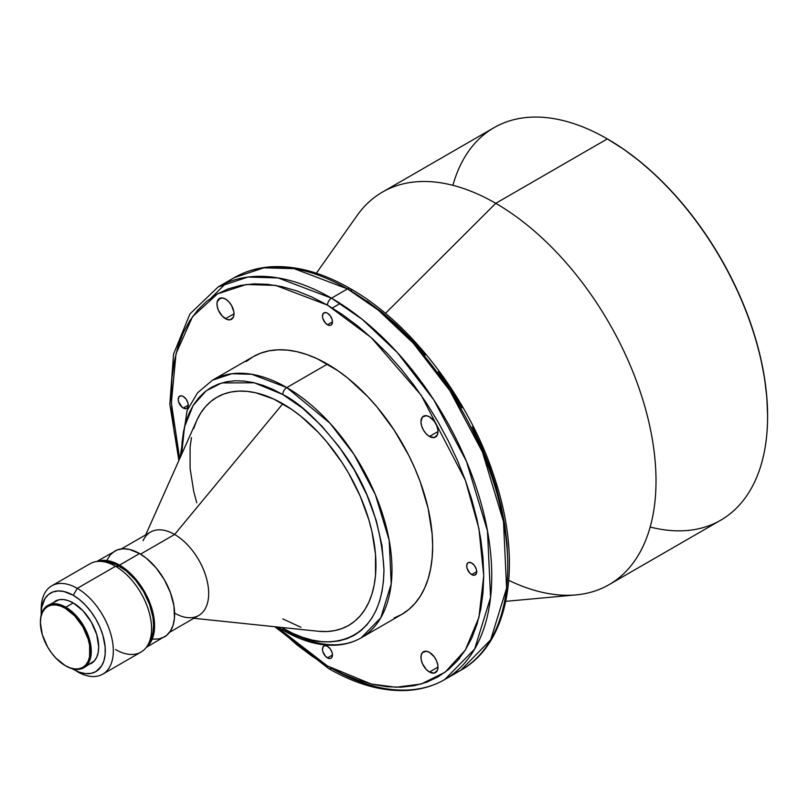 <?xml version="1.0" encoding="UTF-8"?>
<svg xmlns="http://www.w3.org/2000/svg" width="808" height="808" viewBox="0 0 808 808"><rect width="100%" height="100%" fill="white"/><g stroke="black" fill="none" stroke-linecap="round" stroke-linejoin="round"><path stroke-width="1.21" d="M471.71 574.599A7.08 4.09 60 0 1 467.085 568.357A7.08 4.09 60 0 1 468.175 562.681A7.08 4.09 60 0 1 471.71 563.035L468.933 562.398L467.549 563.196L466.701 565.923L467.085 568.357L469.791 573.054L472.69 575.054L474.498 575.225L476.336 573.7L476.72 571.7L471.71 574.599L476.72 571.7L476.336 569.266L474.498 565.61L471.71 563.035A7.08 4.09 60 0 1 476.336 569.266A7.08 4.09 60 0 1 475.256 574.942A7.08 4.09 60 0 1 471.71 574.599M429.462 672.024A12.039 6.949 60 0 1 421.604 661.409A12.039 6.949 60 0 1 423.442 651.763A12.039 6.949 60 0 1 429.462 652.359L426.21 651.228L422.382 652.642L421.12 655.45L421.12 659.288L422.382 663.57L426.21 669.398L429.462 672.024L434.199 673.094L437.33 670.499L437.976 667.105L429.462 672.024L437.976 667.105L437.815 665.095L436.542 660.823L434.199 656.753L429.462 652.359A12.039 6.949 60 0 1 437.33 662.974A12.039 6.949 60 0 1 435.482 672.62A12.039 6.949 60 0 1 429.462 672.024M327.472 657.874A7.08 4.09 60 0 1 322.846 651.632A7.08 4.09 60 0 1 323.937 645.956A7.08 4.09 60 0 1 327.472 646.309L324.695 645.673L323.311 646.471L322.463 649.198L322.846 651.632L325.553 656.328L328.452 658.328L330.26 658.51L331.634 657.712L332.482 654.985L327.472 657.874L332.482 654.985L332.098 652.551L330.26 648.885L327.472 646.309A7.08 4.09 60 0 1 332.098 652.551A7.08 4.09 60 0 1 331.017 658.227A7.08 4.09 60 0 1 327.472 657.874M183.234 408.05A7.08 4.09 60 0 1 178.608 401.808A7.08 4.09 60 0 1 179.699 396.132A7.08 4.09 60 0 1 183.234 396.476L181.315 395.809L179.073 396.647L178.225 399.374L178.608 401.808L182.254 407.373L186.022 408.676L187.86 407.151L188.244 405.151L183.234 408.05L188.244 405.151L187.86 402.717L186.022 399.061L183.234 396.476A7.08 4.09 60 0 1 187.86 402.717A7.08 4.09 60 0 1 186.779 408.394A7.08 4.09 60 0 1 183.234 408.05M225.483 318.716A12.039 6.949 60 0 1 217.615 308.101A12.039 6.949 60 0 1 219.463 298.455A12.039 6.949 60 0 1 225.483 299.051L222.22 297.92L218.402 299.334L217.13 302.142L217.13 305.979L218.402 310.262L222.22 316.09L227.139 319.483L230.209 319.786L233.35 317.19L233.997 313.797L225.483 318.716L233.997 313.797L233.835 311.787L231.502 305.404L228.745 301.677L225.483 299.051A12.039 6.949 60 0 1 233.35 309.666A12.039 6.949 60 0 1 231.502 319.311A12.039 6.949 60 0 1 225.483 318.716M327.472 324.766A7.08 4.09 60 0 1 322.846 318.524A7.08 4.09 60 0 1 323.937 312.848A7.08 4.09 60 0 1 327.472 313.201L325.553 312.534L323.311 313.373L322.463 316.09L322.846 318.524L325.553 323.22L328.452 325.22L330.26 325.402L331.634 324.604L332.482 321.877L327.472 324.766L332.482 321.877L332.098 319.443L330.26 315.787L327.472 313.201A7.08 4.09 60 0 1 332.098 319.443A7.08 4.09 60 0 1 331.017 325.119A7.08 4.09 60 0 1 327.472 324.766M429.462 436.482A12.039 6.949 60 0 1 421.604 425.877A12.039 6.949 60 0 1 423.442 416.221A12.039 6.949 60 0 1 429.462 416.817L426.21 415.686L422.382 417.1L420.948 421.736L421.604 425.877L423.442 430.129L426.21 433.856L429.462 436.482L434.199 437.552L437.33 434.957L437.976 431.563L429.462 436.482L437.976 431.563L437.815 429.553L436.542 425.281L434.199 421.21L429.462 416.817A12.039 6.949 60 0 1 437.33 427.432A12.039 6.949 60 0 1 435.482 437.077A12.039 6.949 60 0 1 429.462 436.482M347.511 288.911L378.296 310.141L413.302 343.218L449.844 390.638L482.447 452.036L503.505 521.635L506.596 588.194L490.668 639.815L460.833 670.256L452.531 674.387A226.644 130.856 -120 0 0 460.833 670.256A226.644 130.856 -120 0 0 495.577 488.638A226.644 130.856 -120 0 0 347.511 288.911L331.482 298.162A226.644 130.856 60 0 1 479.548 497.89A226.644 130.856 60 0 1 444.804 679.508A226.644 130.856 60 0 1 331.482 668.287A5.666 3.272 -60 0 1 328.644 668.559A5.666 3.272 -60 0 1 327.472 665.974A5.666 3.272 120 0 0 328.644 668.559C356.277 684.457 382.548 691.749 407.454 690.436C421.14 689.588 433.593 685.952 444.804 679.508L474.639 649.066L490.567 597.445L487.476 530.886L466.418 461.297L433.815 399.889L397.273 352.47L362.267 319.392L331.482 298.162A5.666 3.272 120 0 0 327.472 305.111L371.226 337.582L421.231 395.324L465.347 480.235L478.922 528.563L483.729 575.75L478.922 617.393L465.347 650.046L445.198 672.145L421.231 684.012L395.95 687.255L371.226 684.012L327.472 665.974L312.161 656.258L296.99 644.905L276.78 626.937L327.472 665.974L342.794 673.943L357.954 680.104L372.831 684.386L387.274 686.76L401.132 687.194L414.282 685.679L426.604 682.245L437.966 676.912L448.258 669.741L457.399 660.793L465.277 650.157L471.842 637.936L477.003 624.241L480.73 609.222L482.982 593.001L483.729 575.75L482.982 557.631L480.73 538.815L477.003 519.494L471.842 499.839L465.277 480.043L457.399 460.308L448.258 440.815L437.966 421.746L426.604 403.293L414.282 385.638L401.132 368.943L387.274 353.369L372.831 339.067L357.954 326.169L342.794 314.817L327.472 305.111A5.666 3.272 -60 0 1 331.482 298.162L278.063 277.912L247.874 277.073L218.16 286.941A226.644 130.856 60 0 1 331.482 298.162L347.511 288.911A226.644 130.856 -120 0 0 234.179 277.689L263.903 267.822L294.082 268.65L347.511 288.911A5.666 3.272 -60 0 1 350.339 288.638A5.666 3.272 120 0 0 347.511 288.911M394.193 617.938L401.839 614.353A148.743 85.87 -120 0 0 424.644 495.163A148.743 85.87 -120 0 0 327.472 364.095L286.81 387.567A148.743 85.87 60 0 1 383.972 518.645A148.743 85.87 60 0 1 361.176 637.825A148.743 85.87 60 0 1 286.81 630.462A5.666 3.272 -60 0 1 283.972 630.745A5.666 3.272 -60 0 1 282.8 628.149A5.666 3.272 120 0 0 283.972 630.745C301.879 641.067 319.049 645.885 335.461 645.198C344.875 644.723 353.439 642.259 361.176 637.825L380.75 617.847L391.213 583.972L389.183 540.3L375.356 494.627L353.965 454.328L329.987 423.21L286.81 387.567A5.666 3.272 120 0 0 282.8 394.516C300.384 403.101 320.614 422.574 343.501 452.924C368.054 487.386 381.538 526.321 383.972 569.741C382.588 655.409 312.393 649.925 282.8 628.149L292.718 633.31L302.535 637.3L312.171 640.077L321.513 641.613L330.492 641.885L339.006 640.906L346.975 638.684L354.338 635.229L361.004 630.594L366.913 624.796L372.023 617.908L376.265 610L379.609 601.132L382.022 591.405L383.477 580.912L383.972 569.741L382.022 545.824L376.265 520.584L366.913 494.991L354.338 470.024L339.006 446.652L321.513 425.755L302.535 408.151L282.8 394.516A5.666 3.272 -60 0 1 286.81 387.567L251.753 374.276L231.936 373.73L212.433 380.204A148.743 85.87 60 0 1 286.81 387.567L327.472 364.095A148.743 85.87 -120 0 0 253.106 356.722L246.177 361.56M193.859 618.292L318.11 631.25A131.734 76.063 -120 0 0 374.195 543.319A131.734 76.063 -120 0 0 282.8 403.768L174.619 534.462A48.167 27.805 60 0 1 208.04 585.487A48.167 27.805 60 0 1 187.527 617.625A48.167 27.805 60 0 1 174.619 613.11M169.529 632.341L198.707 615.494A48.167 27.805 -120 0 0 206.08 576.902A48.167 27.805 -120 0 0 174.619 534.462L140.552 554.136L174.619 534.462A48.167 27.805 -120 0 0 150.541 532.078L121.362 548.915M152.985 639.168L159.045 638.926L164.357 636.967A49.581 28.623 -120 0 0 171.953 597.233A49.581 28.623 -120 0 0 139.562 553.541L119.533 565.115A49.581 28.623 60 0 1 151.217 606.576A49.581 28.623 60 0 1 146.642 646.915L151.924 639.785L154.419 629.705L154.419 621.766L151.924 608.798L146.632 595.557L139.006 583.174L129.704 572.731L119.533 565.115L139.562 553.541A49.581 28.623 -120 0 0 114.776 551.086L110.413 554.712L107.171 559.833M148.389 644.016L150.571 639.694A48.167 27.805 -120 0 0 119.533 566.267L115.524 566.267A50.995 29.441 60 0 1 148.389 644.016A50.995 29.441 60 0 1 115.524 649.541M102.757 674.165L141.026 652.066A50.995 29.441 -120 0 0 148.844 611.202A50.995 29.441 -120 0 0 115.524 566.267L77.265 588.355A50.995 29.441 60 0 1 110.575 633.3A50.995 29.441 60 0 1 102.757 674.165A50.995 29.441 60 0 1 77.265 671.64A50.995 29.441 -120 0 0 113.322 650.814A50.995 29.441 -120 0 0 77.265 588.355L73.255 595.294A45.329 26.169 60 0 1 105.303 650.814A45.329 26.169 60 0 1 73.255 669.317L72.235 668.721A45.329 26.169 60 0 0 73.255 669.317L79.507 672.226L85.517 673.589L91.062 673.367L95.92 671.569L101.525 666.075L103.929 660.762L105.151 654.359L105.151 647.097L102.868 635.24L99.909 627.139L95.92 619.221L91.062 611.818L85.517 605.202L79.507 599.617L73.255 595.294L77.265 588.355A50.995 29.441 -120 0 0 41.198 609.182L41.198 613.807L41.814 606.939L44.985 598.546L48.48 594.526L52.924 591.961L58.146 590.941L63.953 591.517L73.255 595.294A45.329 26.169 60 0 0 41.198 613.807L41.218 614.989A45.329 26.169 60 0 1 41.198 613.807M87.385 664.893L91.243 663.469A35.976 20.776 -120 0 0 96.758 634.634A35.976 20.776 -120 0 0 73.255 602.93L65.842 607.212A35.976 20.776 60 0 1 89.345 638.916A35.976 20.776 60 0 1 83.83 667.751A35.976 20.776 60 0 1 65.842 665.964A35.976 20.776 -120 0 0 91.284 651.278A35.976 20.776 -120 0 0 65.842 607.212L65.246 608.252A35.128 20.281 60 0 1 90.082 651.278A35.128 20.281 60 0 1 65.246 665.62L55.732 657.944L51.439 652.824L47.672 647.077L42.289 634.664L40.4 622.594L40.875 617.272L42.289 612.706L44.591 609.08L47.672 606.515L51.439 605.121L55.732 604.95L60.398 606.01L65.246 608.252L74.75 615.928L82.81 626.796L88.193 639.209L89.607 645.41L89.607 656.601L88.193 661.166L85.9 664.802L82.81 667.357L79.043 668.751L74.75 668.923L70.084 667.862L65.246 665.62A35.128 20.281 60 0 1 65.236 665.62A35.128 20.281 60 0 1 40.4 622.594A35.128 20.281 60 0 1 65.246 608.252L65.842 607.212A35.976 20.776 -120 0 0 40.4 621.897A35.976 20.776 -120 0 0 40.4 622.251A35.976 20.776 60 0 1 47.854 605.434A35.976 20.776 60 0 1 65.842 607.212L73.255 602.93A35.976 20.776 -120 0 0 55.267 601.152L52.096 603.778M505.808 601.334L576.094 594.89A226.644 130.856 -120 0 0 650.521 429.715A226.644 130.856 -120 0 0 495.748 203.323L607.333 138.905L495.748 203.323A226.644 130.856 60 0 1 643.814 403.051A226.644 130.856 60 0 1 609.07 584.669L720.655 520.241A226.644 130.856 -120 0 0 755.399 338.633A226.644 130.856 -120 0 0 607.333 138.905L607.333 138.905A226.644 130.856 60 0 1 767.6 416.494A226.644 130.856 60 0 1 650.177 527.018M607.939 139.249L607.343 138.905L607.939 139.249A225.796 130.361 -120 0 0 607.636 139.077L607.939 139.249A225.796 130.361 -120 0 1 767.6 415.797L766.832 397.284L764.53 378.053L760.722 358.308L755.45 338.229L748.743 317.999L740.694 297.829L731.361 277.912L720.837 258.429L709.222 239.582L696.637 221.533L683.204 204.474L669.034 188.557L654.288 173.942L639.088 160.772L623.584 149.177L607.333 138.905A226.644 130.856 -120 0 0 494.011 127.674L382.426 192.102A226.644 130.856 60 0 1 495.748 203.323L385.426 313.383L495.748 203.323A226.644 130.856 -120 0 0 357.075 215.554L316.362 273.205M767.6 416.14A225.796 130.361 -120 0 0 767.6 415.797L767.6 416.494M609.07 584.669A226.644 130.856 60 0 1 508.788 580.356M452.904 185.325A226.644 130.856 60 0 1 607.333 138.905M83.83 667.751L94.405 660.843L96.758 657.126L98.202 652.45L98.697 646.996L96.758 634.634L91.243 621.928L82.992 610.787L73.255 602.93L68.286 600.627L63.519 599.546L59.115 599.718L47.854 605.434M115.524 566.267A50.995 29.441 -120 0 0 90.021 563.742L51.763 585.83A50.995 29.441 60 0 1 77.265 588.355L115.524 566.267L119.533 566.267A48.167 27.805 -120 0 0 105.515 561.661L100.687 561.388A50.995 29.441 60 0 1 115.524 566.267M41.259 611.595A50.995 29.441 60 0 1 51.763 585.83M97.293 561.459L103 560.348L109.353 560.974L119.533 565.115A49.581 28.623 60 0 0 97.303 561.459M149.561 641.471L152.934 632.553L153.591 625.251L152.934 617.201L149.561 604.394L143.612 591.688L135.582 580.184L126.179 570.862L116.19 564.529L106.494 561.742M146.278 647.4L166.66 635.351L170.478 630.957L173.114 625.15L174.457 618.14L173.952 605.98L170.478 592.799L164.357 579.71L156.085 567.862L146.399 558.267L139.562 553.541L129.391 549.41L123.038 548.784L117.322 549.895L96.707 561.52M143.107 540.683A48.167 27.805 60 0 1 174.619 534.462L282.8 403.768A131.734 76.063 -120 0 0 196.597 420.786L145.703 534.866M181.638 454.318L182.123 441.754L183.578 431.25L185.992 421.524L189.335 412.666L193.577 404.747L198.687 397.869L204.596 392.072L211.262 387.426L218.625 383.972L226.594 381.75L235.108 380.77L244.087 381.053L253.429 382.588L263.065 385.365L272.882 389.345L282.8 394.516L254.288 382.79L221.715 382.941L206.141 390.84L193.142 405.454L184.497 426.978L181.638 454.318M318.453 631.29L326.715 631.543L334.552 630.644L341.895 628.594L348.672 625.422L354.813 621.14L360.257 615.807L364.953 609.464L368.862 602.182L371.943 594.021L374.165 585.063L375.508 575.397L375.508 554.308L371.943 531.573L368.862 519.857L360.257 496.284L348.672 473.296L341.895 462.297L326.715 441.814L318.453 432.533L300.97 416.322L291.93 409.555L273.67 399.011L255.762 392.789L247.147 391.375L238.885 391.112L231.048 392.011L223.705 394.062L216.928 397.243L210.787 401.515L205.343 406.848L200.647 413.191L196.738 420.483L193.657 428.644M191.435 437.593L190.092 447.268L190.092 468.347L193.657 491.092L196.738 502.808M282.8 618.898L300.97 627.321M179.669 458.742L174.215 432.26L171.973 413.444L171.215 395.324L171.973 378.073L174.215 361.853L177.942 346.834L183.113 333.138L189.668 320.917L197.546 310.282L206.686 301.334L216.978 294.163L228.341 288.83L240.663 285.396L253.813 283.881L267.68 284.315L282.113 286.689L296.99 290.971L312.161 297.132L327.472 305.111L275.629 285.396L246.329 284.497L217.443 293.9L192.567 316.605L176.023 353.692L171.357 402.929L179.669 458.742M361.176 637.825L401.839 614.353L408.777 609.515L414.918 603.495L420.231 596.334L424.644 588.113L428.119 578.902L430.624 568.781L432.139 557.874L432.644 546.259L432.139 534.068L428.119 508.394L420.231 481.841L414.918 468.559L408.777 455.429L394.193 430.179L377.053 407.06L367.721 396.576L347.995 378.275L337.784 370.63L317.16 358.722L306.959 354.581L296.94 351.692L287.224 350.096L277.891 349.814L269.044 350.824L260.752 353.136L253.106 356.732L212.433 380.204L197.607 392.789L187.082 410.545L180.144 457.661M211.322 297.778L226.452 282.81M444.804 679.508L460.833 670.256C510.393 642.724 522.988 561.358 494.132 476.569C468.973 398.98 410.868 322.857 350.339 288.638A5.666 3.272 -60 0 1 351.51 291.223M220.109 298.152L217.17 301.95M507.767 561.873L507.02 543.754L504.768 524.937L501.041 505.616L495.88 485.962L489.325 466.166L481.437 446.43L472.306 426.927M462.004 407.868L450.642 389.416L438.33 371.751M425.17 355.055L411.312 339.481L396.869 325.18L382.002 312.292L366.832 300.94M340.188 303.465L332.33 308M40.4 621.897L40.4 622.594M283.972 630.745L277.952 627.069M328.644 668.559L274.851 626.745M178.881 460.51L169.842 404.303L173.548 354.177L189.961 313.918L218.16 286.941L234.179 277.689C245.531 271.175 258.146 267.519 272.013 266.731C296.788 265.549 322.897 272.851 350.339 288.638M459.53 658.742L458.762 659.187"/></g></svg>
